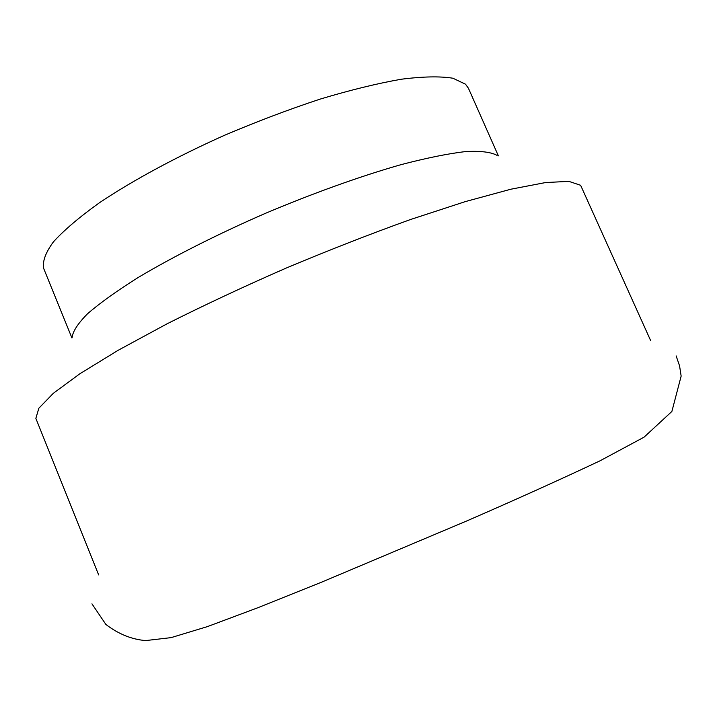<?xml version="1.0" encoding="UTF-8"?>
<svg xmlns="http://www.w3.org/2000/svg" width="717" height="717" viewBox="0 0 717 717"><rect width="100%" height="100%" fill="white"/><g stroke="black" fill="none" stroke-linecap="round" stroke-linejoin="round"><path stroke-width="1.08" d="M650.66 340.62L580.627 185.291L568.913 181.383L545.664 182.53L510.827 189.225L465.208 201.638L410.59 219.492C370.546 233.876 329.112 250.054 286.307 268.015C243.897 286.558 204.121 305.173 166.998 323.842L118.162 350.281L79.874 373.763L53.354 393.283L38.861 408.224L35.85 418.37L98.659 574.926M498.369 155.858L468.443 88.281L465.539 84.212L452.902 78.225C440.166 76.163 422.985 76.495 401.368 79.22C377.402 83.423 350.335 90.046 320.176 99.098C288.834 109.441 256.919 121.514 224.439 135.316C176.355 156.844 132.824 180.415 99.582 202.642C79.47 217.054 64.073 230.139 53.381 241.916C45.503 252.689 42.285 261.571 43.728 268.561L71.933 337.985M497.051 155.383C491.02 152.049 480.498 150.785 465.494 151.574C447.928 153.653 426.445 158.018 401.036 164.65C360.615 176.176 313.177 193.16 265.102 213.478C217.35 234.307 173.173 256.65 138.327 277.407C116.988 290.824 100.093 302.906 87.644 313.67C77.911 323.466 72.731 331.433 72.112 337.582M676.122 355.874L679.564 365.849L681.15 376.093L671.883 411.45L644.054 437.173L599.842 460.906C559.242 480.014 514.905 500.018 466.821 520.918L321.727 582.105L257.663 607.81L207.356 626.631L171.076 637.628L145.712 640.577C131.776 639.465 118.493 634.079 105.865 624.435L91.946 603.839"/></g></svg>
